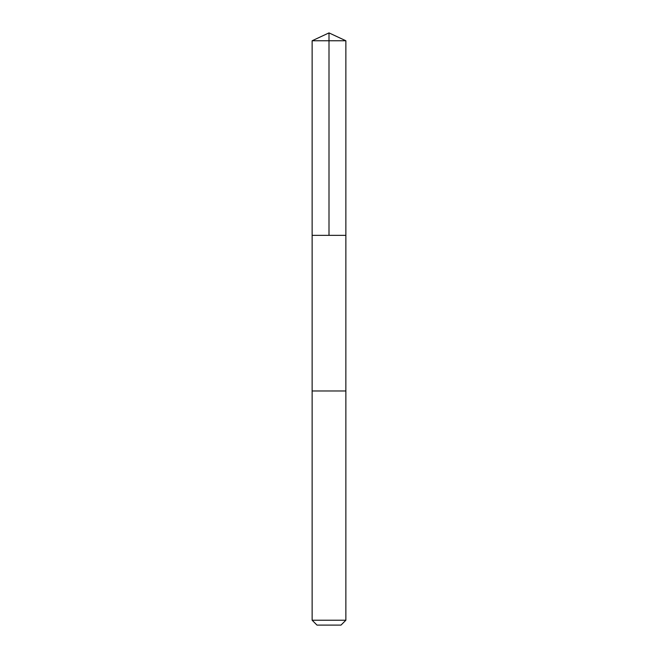<?xml version="1.0" encoding="UTF-8"?>
<svg xmlns="http://www.w3.org/2000/svg" width="658" height="658" viewBox="0 0 658 658"><rect width="100%" height="100%" fill="white"/><g stroke="black" fill="none" stroke-linecap="round" stroke-linejoin="round"><path stroke-width="0.49" stroke-dasharray="3.29 2.47" d="M345.869 235.35L312.131 235.35L345.869 235.35M312.131 40.763L345.869 40.763M312.131 620.231L345.869 620.231M317 625.1L341 625.1"/><path stroke-width="0.99" d="M312.131 235.35L345.869 235.35L345.869 40.763L312.131 40.763L312.131 235.35L345.869 235.35L345.861 390.975L312.131 390.975L312.131 235.35M345.869 390.975L312.131 390.975L312.131 620.231L345.869 620.231L345.869 390.975M345.869 620.231L341 625.1L317 625.1L312.131 620.231M329 235.35L329 32.9L312.131 40.763M329 32.9L345.869 40.763"/></g></svg>
